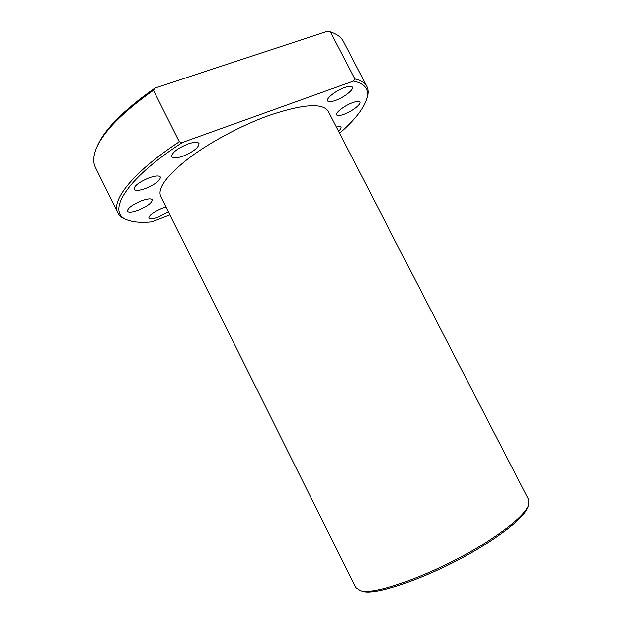 <?xml version="1.0" encoding="UTF-8"?>
<svg xmlns="http://www.w3.org/2000/svg" width="623" height="623" viewBox="0 0 623 623"><rect width="100%" height="100%" fill="white"/><g stroke="black" fill="none" stroke-linecap="round" stroke-linejoin="round"><path stroke-width="0.93" d="M183.014 156.147C176.815 158.289 173.046 158.483 171.707 156.739C171.746 152.791 177.134 148.547 187.866 144.022C194.033 141.943 197.74 141.764 199.002 143.492C198.901 147.472 193.574 151.685 183.014 156.147M145.533 188.481C139.186 190.724 135.347 191.02 134 189.376C134.038 185.927 139.046 182.095 149.037 177.874C155.361 175.686 159.145 175.406 160.407 177.049C160.329 180.506 155.368 184.322 145.533 188.481M138.368 210.153C132.302 212.357 128.649 212.731 127.411 211.275C127.505 208.269 132.185 204.788 141.444 200.832C147.495 198.675 151.101 198.316 152.253 199.765C152.129 202.786 147.495 206.252 138.368 210.153M168.342 211.719L158.725 216.804C153.188 218.86 149.878 219.257 148.796 218.003C148.975 215.278 153.429 212.022 162.151 208.246L165.983 206.984M344.527 87.547C335.976 90.499 325.845 98.52 327.573 100.864C328.469 102.125 331.132 101.977 335.563 100.42C343.958 97.492 354.043 89.603 352.384 87.15C351.536 85.904 348.919 86.036 344.527 87.547M352.618 102.647C344.659 105.466 335.112 112.833 336.646 114.881C337.432 115.971 339.893 115.777 344.013 114.289C351.831 111.486 361.348 104.228 359.868 102.102C359.121 101.012 356.706 101.199 352.618 102.647M528.234 506.289L527.899 507.27C524.255 515.984 510.478 528.094 486.571 543.575C441.364 572.771 376.323 596.912 362.306 591.282L361.309 590.97M486.586 542.049C510.907 526.303 524.916 514.037 528.592 505.237L528.771 499.919L328.305 111.361C322.815 102.616 302.942 104.01 268.692 115.543C240.984 125.534 209.219 142.612 187.936 158.881C166.427 175.982 157.346 188.489 160.703 196.393L355.858 587.645L360.25 590.643C374.361 596.343 440.554 571.727 486.586 542.049M96.791 147.347C103.706 130.168 123.136 110.388 155.08 87.999L327.659 31.15L330.408 31.859L354.861 78.934C361.005 80.351 365 82.867 366.854 86.48C368.38 89.517 368.512 93.131 367.251 97.32L366.698 98.971M338.523 131.165C340.54 129.382 341.373 128.073 341.022 127.232C340.555 126.469 339.029 126.422 336.436 127.108M339.613 133.267C354.308 120.441 363.31 109.087 366.62 99.205C369.548 89.72 365.195 83.669 353.568 81.045L182.453 142.449C123.673 180.405 105.676 213.744 128.26 220.129C134.171 222.154 142.06 222.684 151.926 221.726L169.845 214.733M366.854 86.48L343.475 41.539C341.256 37.209 336.903 33.985 330.408 31.859M155.08 87.999L153.437 90.296L179.307 141.787L182.453 142.449M153.437 90.296C121.75 112.747 102.569 132.481 95.887 149.52C93.193 156.723 93.029 162.689 95.397 167.392L117.864 212.801C110.816 200.653 133.026 172.049 179.307 141.787M128.027 220.059L126.368 219.522C122.24 218.073 119.406 215.831 117.864 212.801M353.568 81.045L354.861 78.934M527.899 507.27L528.592 505.237M128.26 220.129L126.368 219.522M366.62 99.205L367.251 97.32M362.306 591.282L360.25 590.643"/></g></svg>
